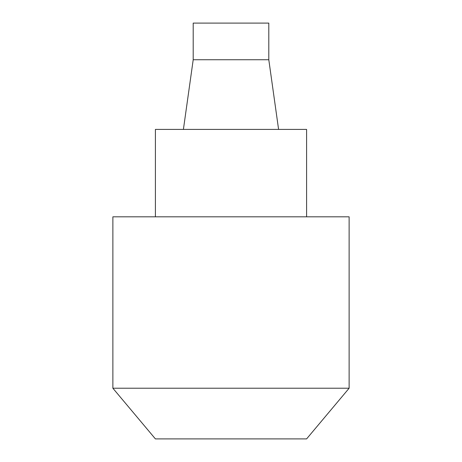 <?xml version="1.0" encoding="UTF-8"?>
<svg xmlns="http://www.w3.org/2000/svg" width="462" height="462" viewBox="0 0 462 462"><rect width="100%" height="100%" fill="white"/><g stroke="black" fill="none" stroke-linecap="round" stroke-linejoin="round"><path stroke-width="0.69" d="M306.601 438.9L155.399 438.9L112.872 388.219L349.128 388.219L306.601 438.9M268.797 23.1L193.203 23.1L193.203 59.742L268.797 59.742L268.797 23.1M268.797 59.742L278.592 129.412M306.601 216.822L306.601 129.412L155.399 129.412L155.399 216.822M349.128 388.219L349.128 216.822L112.872 216.822L112.872 388.219M193.203 59.742L183.408 129.412"/></g></svg>
